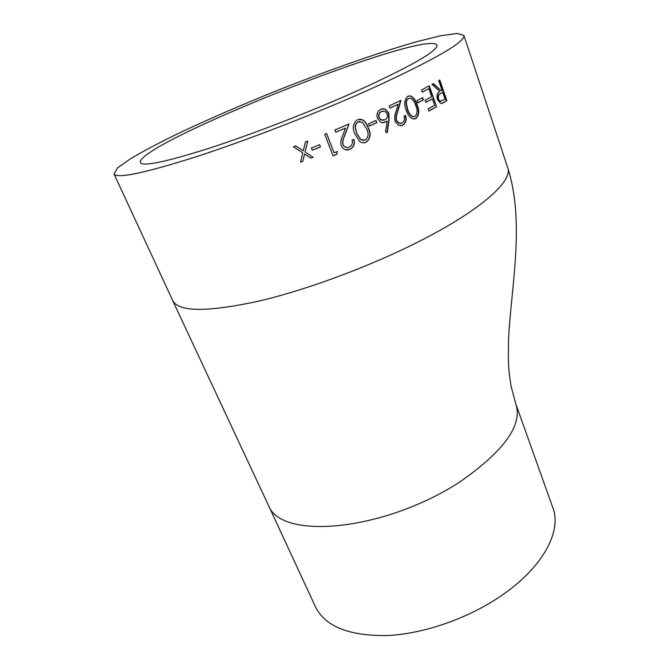 <?xml version="1.0" encoding="UTF-8"?>
<svg xmlns="http://www.w3.org/2000/svg" width="669" height="669" viewBox="0 0 669 669"><rect width="100%" height="100%" fill="white"/><g stroke="black" fill="none" stroke-linecap="round" stroke-linejoin="round"><path stroke-width="1" d="M356.192 91.327C411.075 66.298 437.994 50.894 436.949 45.132C427.056 28.349 136.041 143.567 140.314 162.575C142.79 166.773 165.845 161.965 209.489 148.15C252.33 134.235 310.558 111.706 356.192 91.327M370.392 89.153C434.265 59.867 465.432 41.946 463.893 35.39L457.186 33.45L441.047 35.691L417.397 41.52C380.619 51.914 331.69 69.066 282.519 88.417C245.08 103.361 210.727 118.196 179.468 132.905C160.067 142.33 143.868 150.86 130.865 158.503L117.568 167.911L114.006 173.915C116.732 178.924 143.952 173.254 195.683 156.914C246.635 140.39 316.404 113.362 370.392 89.153M385.495 132.077L387.192 121.156L382.743 122.762L380.728 122.201L377.5 118.438C376.572 115.737 376.898 113.295 378.462 111.121L380.904 109.139L385.21 109.039L388.831 113.128L389.09 120.311L387.2 132.638L385.495 132.077M432.408 98.87L425.877 102.416L425.124 100.258L431.664 96.712L428.846 88.626L422.264 92.13L421.503 89.955L429.289 85.816L436.573 106.772L428.904 111.029L428.143 108.88L434.649 105.301L432.408 98.87L425.844 102.315M423.452 99.857L417.757 102.834L416.988 100.659L422.691 97.691L423.452 99.857L422.34 97.883M415.817 118.589L412.581 118.831C409.562 117.226 407.454 114.374 406.259 110.26C403.708 104.322 404.243 99.656 407.864 96.252L410.758 95.993C413.76 97.532 415.867 100.467 417.063 104.79C419.664 110.611 419.246 115.21 415.817 118.589L414.454 119.023M398.105 104.264L389.977 108.144L389.174 105.936L400.932 100.308L397.52 112.375C396.341 115.168 396.031 117.886 396.6 120.52L399.05 123.138L401.927 123.004C404.235 121.574 404.954 119.291 404.101 116.155L405.598 115.411C406.877 119.86 405.891 123.129 402.629 125.22L398.741 125.463L395.078 121.449C394.317 118.338 394.576 115.21 395.847 112.074L398.105 104.264L389.943 108.06M376.789 122.67L369.405 126.023L368.577 123.807L375.978 120.462L376.789 122.67L375.752 120.562M366.077 142.305C363.802 143.216 361.678 142.932 359.705 141.452L354.904 134.043C352.103 128.047 352.989 123.247 357.564 119.626L362.999 120.01C365.542 121.892 367.356 124.585 368.418 128.072C371.27 133.976 370.484 138.726 366.077 142.305L363.125 142.823M345.455 128.113L335.805 132.203L334.943 129.97L348.992 124.008L344.443 136.392C342.954 139.244 342.495 142.004 343.063 144.671L344.033 146.202C345.58 147.573 347.303 147.874 349.201 147.121C351.986 145.633 352.939 143.3 352.061 140.114L353.884 139.319C355.197 143.835 353.884 147.18 349.954 149.363C347.236 150.466 344.811 149.981 342.679 147.924L341.265 145.633C340.479 142.48 340.889 139.311 342.495 136.108L345.455 128.113L335.771 132.127M336.942 154.23L333.062 155.844L324.682 134.235L326.581 133.457L334.099 152.858L337.318 151.512L336.942 154.23L337.193 151.57M320.468 146.921L312.264 150.224L311.386 148.008L319.598 144.696L320.468 146.921L319.556 144.713M302.798 161.304L300.515 162.191L302.781 152.892L293.39 146.745L295.681 145.85L303.283 150.826L305.424 142.02L307.715 141.109L305.072 151.988L313.125 157.232L310.842 158.143L304.571 154.054L302.798 161.304L304.546 153.97L310.809 158.06L313.033 157.173M446.884 100.735L441.774 103.436L440.679 103.394L437.442 99.614C436.431 95.366 437.233 92.648 439.859 91.461L431.957 84.361L433.37 83.583L441.172 90.7L442.025 90.198L438.705 80.581L439.75 79.979L446.884 100.735L446.44 100.843L439.349 80.213M269.038 506.609L315.525 606.959C325.218 626.519 349.134 636.052 387.284 635.55C424.213 633.844 469.195 618.064 502.377 594.967C543.537 566.601 561.835 530.818 552.903 507.905L515.899 404.16M444.576 102.123L441.707 103.452M433.027 83.767L441.172 90.7M444.149 102.232L446.44 100.843M438.145 99.079L440.57 101.236L445.128 99.238L442.753 92.33L440.16 93.677C438.245 94.354 437.576 96.16 438.145 99.079L440.152 101.337L441.239 101.253M442.753 92.33L440.595 93.56C438.663 94.254 437.986 96.06 438.571 98.97M300.54 162.09L302.789 161.212M302.781 152.892L293.474 146.712M307.648 141.134L305.072 151.988M312.231 150.149L320.392 146.854M326.505 133.482L334.099 152.858M333.028 155.76L336.833 154.179M353.734 139.386C355.005 143.86 353.692 147.172 349.795 149.329L345.597 149.731M348.783 124.091L344.292 136.359C342.812 139.211 342.352 141.97 342.929 144.629L343.899 146.168L346.107 147.381M359.771 119.115L362.774 120.002C365.316 121.9 367.122 124.593 368.193 128.072C371.044 133.984 370.266 138.726 365.868 142.296M359.838 121.549L358.141 121.883C356.075 123.021 355.105 124.886 355.247 127.478L356.535 133.248L360.599 139.528L363.225 140.465M358.141 121.883L358.341 121.883C356.268 123.012 355.306 124.877 355.431 127.486L356.719 133.256L360.783 139.537L365.19 140.139C368.494 137.245 368.987 133.491 366.662 128.866L362.464 122.285L358.341 121.883M369.372 125.939L376.538 122.686M387.192 121.156L383.429 122.77M382.359 108.687L384.918 109.072L388.538 113.161L388.798 120.345L386.95 132.554M382.752 111.046L381.355 111.43C379.039 112.693 378.211 114.742 378.88 117.568L380.962 119.918L383.27 120.32M381.355 111.43L381.631 111.397C379.306 112.668 378.478 114.717 379.139 117.543L381.221 119.893L384.909 119.885C387.175 118.647 387.936 116.623 387.184 113.814L384.901 111.33L381.631 111.397M405.297 115.561C406.535 119.96 405.539 123.196 402.32 125.262L400.756 125.772M400.572 100.484L397.21 112.425C396.031 115.21 395.73 117.92 396.291 120.562L398.749 123.18L400.606 123.38M408.667 95.951L410.39 96.068C413.409 97.632 415.508 100.567 416.695 104.866C419.287 110.686 418.878 115.285 415.457 118.647M409.094 98.284L408.241 98.544C406.593 99.597 405.874 101.395 406.091 103.929L407.396 109.591C408.391 112.986 410.055 115.336 412.388 116.632L414.044 116.732M408.241 98.544L408.592 98.468C406.944 99.514 406.225 101.312 406.434 103.862L407.73 109.532C408.742 112.927 410.406 115.277 412.731 116.573L414.997 116.448C417.556 113.722 417.791 110.076 415.692 105.51C414.763 102.014 413.099 99.622 410.707 98.326L408.592 98.468M417.724 102.742L423.067 99.949M428.846 88.626L422.231 92.038M428.904 86.025L436.573 106.772M428.862 110.92L436.163 106.864M114.006 173.915L172.702 300.532C178.489 312.03 207.014 312.264 258.293 301.242C308.543 289.518 375.008 264.531 425.2 238.306C483.394 208.059 512.914 180.362 507.779 167.86L507.763 167.81M172.661 300.515L268.603 505.714C281.49 540.184 382.952 531.328 458.758 482.667C504.1 451.307 523.083 424.957 515.715 403.624L510.89 385.453L508.9 370.266L508.306 358.985L508.599 338.271C511.208 286.859 525.065 222.008 507.863 168.145M440.16 93.677L440.595 93.56M507.779 167.86L463.893 35.39M440.152 101.337L440.57 101.236"/></g></svg>
